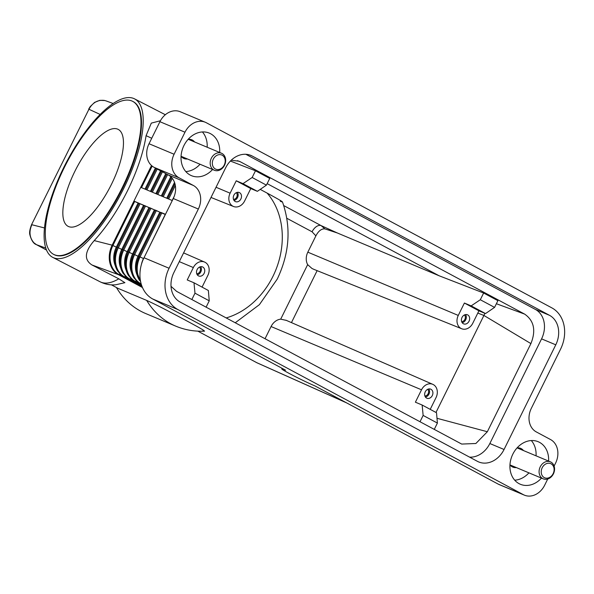 <?xml version="1.0" encoding="UTF-8"?>
<svg xmlns="http://www.w3.org/2000/svg" width="594" height="594" viewBox="0 0 594 594"><rect width="100%" height="100%" fill="white"/><g stroke="black" fill="none" stroke-linecap="round" stroke-linejoin="round"><path stroke-width="0.89" d="M498.277 484.147L314.983 385.937A20.604 0.928 26.3 0 1 294.409 376.151A20.604 0.928 26.3 0 1 281.808 368.956A20.604 0.928 26.3 0 1 285.588 370.188L152.755 299.012L177.821 309.519L523.344 494.654L498.277 484.147A18.451 14.909 112.7 0 0 499.309 484.637L524.376 495.144A18.451 14.909 -67.3 0 1 523.344 494.654M547.72 479.016L544.676 485.179A18.451 14.909 -67.3 0 1 535.046 494.802A18.451 14.909 -67.3 0 1 524.376 495.144M172.282 200.542L140.741 187.325L133.932 201.099L165.377 214.516M160.811 212.385L139.026 256.452L160.811 212.385L165.474 214.315M141.313 284.385L140.08 283.724C130.524 277.004 128.363 267.159 133.598 254.18L155.376 210.105L160.848 212.607M149.948 207.833L128.163 251.901L149.948 207.833L155.42 210.335M144.513 205.561L122.735 249.629L144.513 205.554L149.985 208.056M139.085 203.282L117.3 247.349L139.085 203.282L144.557 205.776M160.41 120.76L151.307 123.114L146.087 135.662C143.429 152.495 137.236 170.857 127.524 190.741C117.619 210.551 106.519 227.175 94.223 240.6L112.155 245.166L133.932 201.099L139.122 203.504M94.223 240.6C84.6 251.67 83.858 259.793 92.011 264.991L118.399 274.636L142.471 287.541M92.011 264.991L118.837 278.824L124.881 282.692M44.491 227.948L31.861 224.732C28.816 231.675 29.507 237.704 33.947 242.827L36.509 244.698A4.611 2.71 118.2 0 1 36.375 244.639A4.611 2.71 118.2 0 1 36.375 244.631L46.532 250.074L36.509 244.698L45.805 248.099M117.954 288.335L146.673 300.408C158.494 305.724 173.426 313.781 183.531 319.149C192.783 324.153 208.702 332.625 203.029 330.606M256.103 362.355A4.611 2.71 -61.8 0 0 256.237 362.437A4.611 2.71 -61.8 0 0 256.37 362.503L346.183 402.65M257.016 362.815L197.824 331.14L256.972 362.8L346.584 402.873M134.682 201.433L112.897 245.508L112.155 245.166A23.069 18.637 112.7 0 0 118.399 274.636A1.537 0.906 -61.8 0 0 119.052 274.562L142.233 286.984M151.515 165.533L140.741 187.325M63.729 167.538A89.189 31.497 117.3 0 1 134.534 98.856A89.189 31.497 117.3 0 1 123.589 188.714A89.189 31.497 117.3 0 1 52.784 257.395A89.189 31.497 117.3 0 1 63.729 167.538M146.673 300.408A89.189 72.067 112.7 0 0 175.765 326.151L145.686 313.543A89.189 72.067 -67.3 0 1 116.424 287.526M36.375 244.639C33.531 243.674 31.356 240.347 29.841 234.667C29.255 232.581 29.826 229.247 31.564 224.673L88.929 109.259L100.134 114.434M31.564 224.666L88.929 109.259C92.612 102.621 97.743 99.673 104.329 100.416L106.022 100.898M132.618 101.322L133.123 101.589A86.115 30.405 117.3 0 1 122.557 188.35A86.115 30.405 117.3 0 1 54.188 254.663L53.683 254.395A86.115 30.405 117.3 0 1 64.249 167.642A86.115 30.405 117.3 0 1 132.618 101.322A86.115 30.405 117.3 0 1 122.045 188.083A86.115 30.405 117.3 0 1 53.683 254.395M111.457 184.34A54.559 19.268 117.3 0 1 68.139 226.351A54.559 19.268 117.3 0 1 74.837 171.384A54.559 19.268 117.3 0 1 118.154 129.366A54.559 19.268 117.3 0 1 111.457 184.34M194.981 293.184L209.244 300.824L208.368 290.496L193.993 282.789L194.981 293.184L191.847 299.532M193.993 282.789L187.229 279.945L193.354 267.552A10.18 8.227 -67.3 0 1 204.648 262.088A10.18 8.227 -67.3 0 1 207.885 275.334L202.064 287.117M231.229 160.232L239.055 161.197L240.563 161.902L524.665 314.122C534.051 320.701 536.137 330.531 530.91 343.599L487.347 431.734L475.876 443.503L461.687 444.067L176.589 291.357L171.02 286.33M422.148 405.034L423.136 415.429L437.399 423.069L436.523 412.741L422.148 405.034L415.392 402.19L421.517 389.798A10.18 8.227 -67.3 0 1 432.803 384.34A10.18 8.227 -67.3 0 1 436.041 397.586L430.219 409.363M265.035 338.751L271.072 326.537A12.571 10.157 -67.3 0 1 280.71 319.149L286.367 320.396M420.003 421.777L423.136 415.429M425.267 391.81A4.923 3.972 -67.3 0 1 430.68 389.152A4.923 3.972 -67.3 0 1 432.291 395.574A4.923 3.972 -67.3 0 1 426.878 398.232A4.923 3.972 -67.3 0 1 425.267 391.81M428.801 388.951A4.923 3.972 -67.3 0 1 428.95 394.171A4.923 3.972 -67.3 0 1 425.415 397.03M427.68 389.315A3.779 3.059 -67.3 0 1 428.133 393.733A3.779 3.059 -67.3 0 1 424.888 395.975M437.399 423.069L434.259 429.417M485.528 313.58L478.92 310.818L472.794 323.218A10.18 8.227 -67.3 0 1 461.694 328.757L313.84 269.334L312.013 268.51L307.655 264.627A12.571 10.157 -67.3 0 1 307.826 252.168L315.889 235.863C318.473 230.955 321.473 228.631 324.896 228.876L337.392 232.997L439.085 275.757L483.635 293.028L480.308 299.747L471.153 305.88L485.528 313.58L494.572 307.388L497.891 300.668L483.635 293.028M484.808 313.283A13.84 11.182 -67.3 0 1 483.917 315.459L435.981 412.444M530.91 343.599L483.917 315.459L477.806 313.083M197.111 269.565A4.923 3.972 -67.3 0 1 202.524 266.906A4.923 3.972 -67.3 0 1 204.136 273.329A4.923 3.972 -67.3 0 1 198.723 275.987A4.923 3.972 -67.3 0 1 197.111 269.565M197.26 274.784A4.923 3.972 112.7 0 0 200.787 271.926A4.923 3.972 112.7 0 0 200.646 266.706M196.733 273.723A3.779 3.059 112.7 0 0 199.978 271.488A3.779 3.059 112.7 0 0 199.525 267.07M206.103 307.172L209.244 300.824M494.572 307.388L480.308 299.747M461.694 328.757A10.18 8.227 -67.3 0 1 458.271 315.429L464.397 303.037L478.92 310.818M464.397 303.037L471.153 305.88M469.045 321.206A4.923 3.972 -67.3 0 1 463.632 323.864A4.923 3.972 -67.3 0 1 462.021 317.441A4.923 3.972 -67.3 0 1 467.433 314.783A4.923 3.972 -67.3 0 1 469.045 321.206M462.169 322.661A4.923 3.972 112.7 0 0 465.703 319.802A4.923 3.972 112.7 0 0 465.555 314.582M461.642 321.606A3.779 3.059 112.7 0 0 464.887 319.372A3.779 3.059 112.7 0 0 464.434 314.954M267.159 183.643L439.085 275.757M260.209 189.389L267.137 193.102C275.631 197.698 286.991 203.935 280.301 201.307M337.392 232.997L321.161 225.638L324.896 228.876M226.18 317.931A74.094 59.868 112.7 0 0 272.958 276.344A74.094 59.868 112.7 0 0 267.137 193.102M283.754 205.591L321.161 225.638A9.229 5.42 -61.8 0 0 316.424 226.566A9.229 5.42 -61.8 0 0 312.065 231.794L315.889 235.863M257.373 191.335L266.416 185.142L252.153 177.502L242.998 183.635L257.373 191.335L250.765 188.573L244.639 200.972A10.18 8.227 -67.3 0 1 233.531 206.504A10.18 8.227 -67.3 0 1 230.116 193.184L236.241 180.791L242.998 183.635M252.153 177.502L255.479 170.782L269.735 178.423L266.416 185.142M250.765 188.573L236.241 180.791M240.889 198.96A4.923 3.972 -67.3 0 1 235.476 201.618A4.923 3.972 -67.3 0 1 233.865 195.196A4.923 3.972 -67.3 0 1 239.278 192.538A4.923 3.972 -67.3 0 1 240.889 198.96M237.4 192.337A4.923 3.972 -67.3 0 1 237.541 197.557A4.923 3.972 -67.3 0 1 234.014 200.416M236.278 192.708A3.779 3.059 -67.3 0 1 236.731 197.119A3.779 3.059 -67.3 0 1 233.487 199.361M230.39 161.056L255.479 170.782M524.665 314.122L496.384 303.727M240.563 161.902L237.481 160.67M487.347 431.734L436.991 418.287M146.087 135.662L151.73 138.268M159.92 121.703L184.986 132.21A18.451 14.909 -67.3 0 1 194.617 122.587A18.451 14.909 -67.3 0 1 205.279 122.245L180.212 111.731A18.451 14.909 112.7 0 0 169.55 112.08A18.451 14.909 112.7 0 0 159.92 121.703L149.027 143.733A18.451 14.909 112.7 0 0 147.104 157.484A18.451 14.909 112.7 0 0 154.024 167.315L168.28 174.955A18.451 14.909 -67.3 0 1 175.2 184.779A18.451 14.909 -67.3 0 1 173.277 198.53L144.008 257.751A32.291 26.091 112.7 0 0 140.652 281.816A32.291 26.091 112.7 0 0 152.755 299.012M177.821 309.519A32.291 26.091 -67.3 0 1 165.719 292.322A32.291 26.091 -67.3 0 1 169.075 268.258L144.008 257.751M205.279 122.245A18.451 14.909 -67.3 0 1 206.318 122.735L551.841 307.87A32.291 26.091 -67.3 0 1 563.944 325.067A32.291 26.091 -67.3 0 1 560.58 349.131L531.318 408.345A18.451 14.909 112.7 0 0 529.395 422.096A18.451 14.909 112.7 0 0 536.308 431.927L550.571 439.567A18.451 14.909 -67.3 0 1 557.484 449.398A18.451 14.909 -67.3 0 1 555.568 463.149L554.12 466.075M509.964 464.842A10.15 8.197 112.7 0 0 512.822 467.099A10.15 8.197 112.7 0 0 516.327 467.575M469.594 457.142A23.069 18.637 112.7 0 0 489.842 443.525L541.572 338.862A23.069 18.637 112.7 0 0 535.328 309.385L245.864 154.292M252.272 156.066L549.539 315.34A23.069 18.637 -67.3 0 1 555.776 344.817L504.054 449.48A23.069 18.637 -67.3 0 1 478.682 461.939A23.069 18.637 -67.3 0 1 477.39 461.323L180.123 302.049A23.069 18.637 -67.3 0 1 173.879 272.572L225.609 167.909A23.069 18.637 -67.3 0 1 250.98 155.45A23.069 18.637 -67.3 0 1 252.272 156.066L249.636 154.96M173.277 198.53L198.344 209.043A18.451 14.909 112.7 0 0 200.267 195.292A18.451 14.909 112.7 0 0 193.347 185.462L168.28 174.955M154.024 167.315L179.091 177.821A18.451 14.909 -67.3 0 1 172.171 167.991A18.451 14.909 -67.3 0 1 174.094 154.24L149.027 143.733M181.066 156.237A10.15 8.197 112.7 0 0 183.925 158.501A10.15 8.197 112.7 0 0 187.429 158.969M184.986 132.21L174.094 154.24M179.091 177.821L193.347 185.462M514.708 480.182A23.069 18.637 112.7 0 0 528.935 472.854M536.063 455.836A23.069 18.637 112.7 0 0 531.318 440.562M523.463 450.556A10.15 8.197 112.7 0 0 520.671 448.381A10.15 8.197 112.7 0 0 517.055 447.928M541.468 478.111A23.069 18.637 -67.3 0 1 520.366 484.273A23.069 18.637 -67.3 0 1 512.822 454.18A23.069 18.637 -67.3 0 1 538.194 441.721A23.069 18.637 -67.3 0 1 548.604 461.093M185.811 171.577A23.069 18.637 112.7 0 0 200.037 164.248M207.165 147.23A23.069 18.637 112.7 0 0 202.42 131.957M194.565 141.951A10.15 8.197 112.7 0 0 191.773 139.776A10.15 8.197 112.7 0 0 188.157 139.323M212.57 169.505A23.069 18.637 -67.3 0 1 191.461 175.668A23.069 18.637 -67.3 0 1 183.925 145.575A23.069 18.637 -67.3 0 1 209.296 133.115A23.069 18.637 -67.3 0 1 219.698 152.487M198.344 209.043L169.075 268.258M224.51 165.273A9.229 7.455 -67.3 0 1 214.36 170.255A9.229 7.455 -67.3 0 1 211.345 158.219A9.229 7.455 -67.3 0 1 221.495 153.237A9.229 7.455 -67.3 0 1 224.51 165.273M213.283 159.162A7.692 6.215 -67.3 0 1 222.171 155.212A7.692 6.215 -67.3 0 1 224.25 165.035A7.692 6.215 -67.3 0 1 215.362 168.986A7.692 6.215 -67.3 0 1 213.283 159.162M540.243 466.825A9.229 7.455 -67.3 0 1 550.393 461.842A9.229 7.455 -67.3 0 1 553.408 473.878A9.229 7.455 -67.3 0 1 543.258 478.861A9.229 7.455 -67.3 0 1 540.243 466.825M553.148 473.641A7.692 6.215 -67.3 0 1 544.26 477.591A7.692 6.215 -67.3 0 1 542.181 467.768A7.692 6.215 -67.3 0 1 551.069 463.817A7.692 6.215 -67.3 0 1 553.148 473.641M140.704 282.053L136.204 270.114L139.026 256.452L143.473 258.524A20.315 16.417 112.7 0 0 141.417 264.449M165.251 214.456L143.607 258.583M161.835 212.823L140.058 256.89A22.743 18.377 112.7 0 0 140.407 280.524M134.214 278.222A22.743 18.377 112.7 0 1 133.598 254.18L134.623 254.611A22.743 18.377 112.7 0 0 140.778 283.672L141.157 283.873M140.08 283.724A1.537 0.906 -61.8 0 0 140.125 283.746A1.537 0.906 -61.8 0 0 140.778 283.672L141.06 283.524M156.408 210.543L134.623 254.611L138.038 256.244A20.315 16.417 112.7 0 0 136.954 274.695M159.823 212.177L138.038 256.244L138.788 256.586M139.026 256.459A22.743 18.377 112.7 0 0 139.649 280.502M141.55 285.15L134.645 281.445C125.096 274.725 122.936 264.879 128.163 251.901L129.195 252.339A22.743 18.377 112.7 0 0 135.35 281.393L141.387 284.623M134.645 281.445A1.537 0.906 -61.8 0 0 134.69 281.467A1.537 0.906 -61.8 0 0 135.35 281.393L136.286 280.895M150.973 208.264L129.195 252.339L132.611 253.972A20.315 16.417 112.7 0 0 131.519 272.416M154.388 209.897L132.611 253.972L133.36 254.306M141.825 285.929L129.217 279.173C119.661 272.453 117.501 262.6 122.735 249.629L123.76 250.059A22.743 18.377 112.7 0 0 129.915 279.113L141.639 285.395M129.217 279.173A1.537 0.906 -61.8 0 0 129.262 279.195A1.537 0.906 -61.8 0 0 129.915 279.113L130.858 278.616M145.545 205.992L123.76 250.059L127.175 251.693A20.315 16.417 112.7 0 0 126.091 270.144M148.96 207.625L127.175 251.693L127.925 252.034M128.163 251.901A22.743 18.377 112.7 0 0 128.787 275.95M142.129 286.724L123.782 276.893C114.234 270.173 112.073 260.328 117.3 247.349L118.332 247.78A22.743 18.377 112.7 0 0 124.488 276.841L141.921 286.182M123.782 276.893A1.537 0.906 -61.8 0 0 123.827 276.915A1.537 0.906 -61.8 0 0 124.488 276.841L125.423 276.344M140.11 203.712L118.332 247.78L121.748 249.413A20.315 16.417 112.7 0 0 120.656 267.864M143.525 205.346L121.748 249.413L122.498 249.755M122.735 249.629A22.743 18.377 112.7 0 0 123.352 273.671M118.258 288.498L111.42 284.838L118.109 288.432M138.098 203.066L116.313 247.141L112.897 245.508A22.743 18.377 112.7 0 0 119.052 274.562L119.995 274.064M117.063 247.475L116.313 247.141A20.315 16.417 112.7 0 0 115.229 265.592M117.3 247.349A22.743 18.377 112.7 0 0 117.924 271.391M168.651 199.027L175.334 185.506M172.156 200.49L174.265 196.22M163.224 196.748L172.305 178.378M166.721 198.218L174.525 182.432M167.627 198.596L174.955 183.769L167.627 198.596M157.789 194.468L167.612 174.599M161.293 195.938L170.782 176.73M162.192 196.317L171.518 177.458L162.192 196.317M152.361 192.196L162.429 171.822M155.858 193.659L165.771 173.611M156.764 194.038L166.632 174.072L156.764 194.038M146.926 189.917L157.247 169.045M150.43 191.387L160.588 170.827M151.329 191.765L161.449 171.295L151.329 191.765M141.498 187.645L152.153 166.082M144.995 189.107L155.405 168.05M145.901 189.486L156.267 168.518L145.901 189.486M118.837 278.824A89.189 31.497 117.3 0 1 100.096 281.794L52.784 257.395M193.354 267.552L179.284 261.635M421.517 389.798L271.072 326.537M307.655 264.627L280.71 319.149M291.454 322.609L317.129 270.656M458.271 315.429L307.826 252.168M286.85 218.288L312.065 231.794M230.116 193.184L216.045 187.266M549.539 315.34L535.328 309.385M504.054 449.48L489.842 443.525M555.776 344.817L541.572 338.862M281.808 368.956L281.756 368.132M133.598 254.18L155.376 210.105M134.534 98.856L165.332 114.731M105.94 100.869L113.127 103.49M124.911 282.677L115.897 284.749C110.469 285.298 105.205 284.311 100.096 281.794M432.803 384.34L285.855 320.166M204.648 262.095L183.605 252.903M235.239 322.78L259.378 304.685L277.242 279.106C289.605 253.066 291.35 227.353 282.477 201.975M233.531 206.504L211.011 197.453M204.588 331.148C194.535 331.623 184.927 329.952 175.765 326.151M104.886 100.542L99.829 100.334L94.595 102.398L90.199 106.601L88.64 109.192M214.36 170.255L181.133 156.326M221.495 153.237L188.261 139.308M550.393 461.842L517.159 447.913M543.258 478.861L510.031 464.931"/></g></svg>
